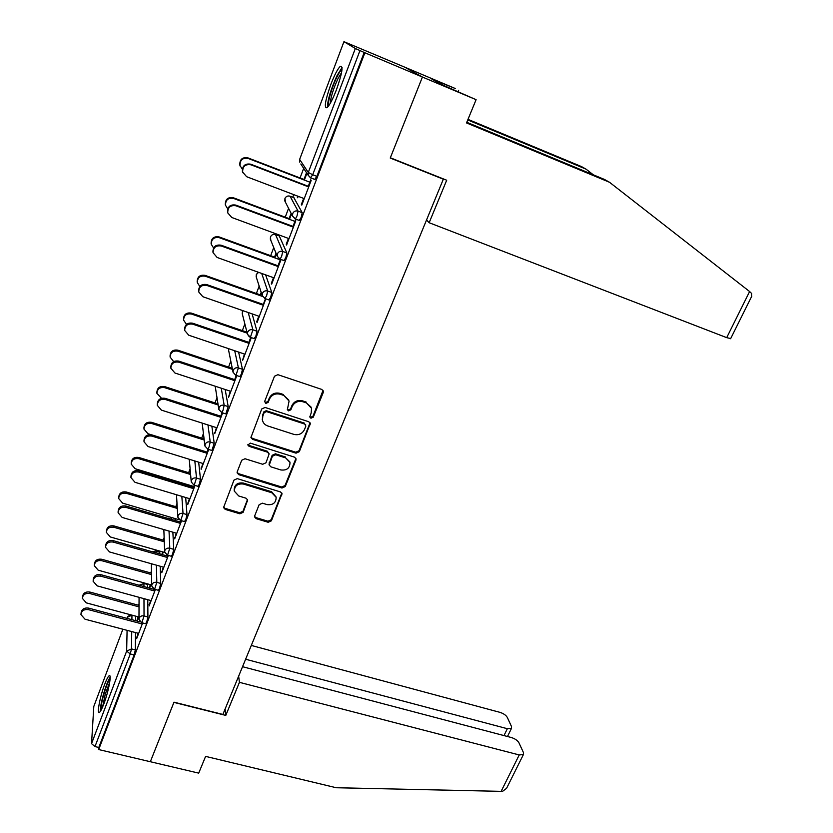 <?xml version="1.0" encoding="UTF-8"?>
<svg xmlns="http://www.w3.org/2000/svg" width="833" height="833" viewBox="0 0 833 833"><rect width="100%" height="100%" fill="white"/><g stroke="black" fill="none" stroke-linecap="round" stroke-linejoin="round"><path stroke-width="1.25" d="M310.948 418.218L313.281 417.166L323.214 392.562L323.319 391.073L321.746 389.417L277.889 374.694L274.494 376.235L264.748 401.225L265.821 403.422L268.184 402.349L269.434 399.142C271.693 394.759 275.286 393.124 280.211 394.238L283.876 395.456L289.082 401.058L287.375 409.638L288.51 410.867L290.852 409.794L292.123 406.608C294.382 402.256 297.954 400.631 302.837 401.735L306.461 402.933L311.542 408.326L311.198 412.887L309.834 417.052L310.948 418.218M309.793 416.719L310.647 417.323L312.969 416.261L323.027 390.406M264.634 401.777L265.602 402.547L267.945 401.475L269.205 398.268L269.434 399.142M287.333 409.295L288.239 409.971L290.582 408.909L291.842 405.723L292.123 406.608M103.771 704.104C108.634 691.567 112.038 672.96 109.029 675.855C107.936 676.771 106.509 679.561 104.729 684.216C99.991 696.461 96.493 715.068 99.523 712.34C100.585 711.455 102.001 708.706 103.771 704.104M336.49 89.62C342.228 73.179 343.477 65.432 340.218 66.38C337.594 69.004 334.439 75.095 330.753 84.643C325.099 100.814 323.881 108.498 327.088 107.686C329.639 105.197 332.773 99.179 336.49 89.62M254.711 515.783L254.586 516.949L256.21 518.688L268.174 522.281L271.423 520.802L282.023 493.605L280.419 491.918L237.259 478.621L233.958 480.131L223.556 507.578L225.222 509.4L239.883 513.794L243.142 512.316L247.682 499.987L246.037 498.207L238.769 495.999L234.312 491.137C234.583 485.733 237.634 483.369 243.465 484.056L271.86 492.772L276.16 497.343C276.015 502.82 273.005 505.235 267.112 504.611L262.416 503.184L259.157 504.663L254.711 515.783M466.782 122.284L604.435 179.428L609.517 182.271L466.522 122.93L476.101 99.679L442.719 85.049L431.921 79.145L455.214 88.485L404.671 67.14L422.425 77.042L390.24 158.041L443.343 179.199L222.88 714.443L173.993 702.177L150.336 761.726L98.7 749.554L364.885 52.771L359.971 50.574L312.698 174.743L316.873 176.357L364.219 52.375M299.63 159.405L299.557 162.071L299.682 159.29L343.935 41.681L299.641 159.415L308.283 172.483L355.327 48.501L343.946 41.66L404.671 67.14L422.425 77.042L364.885 52.771M296.038 453.173L299.339 451.673L310.303 423.393L308.72 421.727L265.081 407.452L261.718 408.982L250.941 437.523L252.607 439.355L296.038 453.173L295.767 452.225L299.057 450.726L310.043 422.768M295.923 460.139L285.261 486.545L281.981 488.023L238.8 474.685L237.124 472.863L237.249 471.686L241.716 460.253L245.027 458.744L262.697 464.273L265.998 462.773L269.132 453.923L267.497 452.163L249.067 446.332L247.89 445.051L250.317 443.125L294.445 457.13L296.038 458.816L295.923 460.139L295.642 459.17L285.001 485.535L285.261 486.545M211.592 450.382L207.584 449.133M225.535 413.845L221.495 412.512M443.343 179.199L442.677 178.637M355.327 48.501L359.971 50.574M98.7 749.554L98.804 747.472L94.993 746.566L91.536 743.65L93.806 706.436L122.857 629.217L93.806 706.436M138.528 605.247L139.038 603.894M150.731 572.958L151.481 570.98M158.759 551.717L159.082 550.873M163.153 540.107L164.132 537.514M171.14 518.98L171.671 517.564M175.784 506.693L177.002 503.455M184.166 484.525L184.489 483.671M188.633 472.707L190.101 468.812M201.711 438.116L203.429 433.556M215.008 402.922L216.996 397.664M228.554 367.093L230.803 361.137M242.341 330.628L244.86 323.964M256.377 293.497L259.167 286.104M270.673 255.679L273.734 247.568M278.264 235.593L278.576 234.771M285.23 217.174L288.572 208.333M292.768 197.223L293.747 194.63M300.057 177.95L303.681 168.37M303.972 179.449L306.377 173.097L306.773 173.701L304.357 180.074M308.116 186.717L310.751 179.803L311.167 180.438L301.775 205.105L301.379 204.408L301.962 204.626M297.652 196.119L297.818 197.317M297.277 197.109L297.652 197.765L298.193 196.328M303.67 198.41L301.379 204.408M147.774 599.698L147.92 616.972L146.723 621.991L145.536 623.74M143.89 583.152L147.399 584.12L147.67 587.609M127.334 618.461L127.355 617.274L131.958 615.181L135.654 616.17L135.612 620.679M135.508 632.57L135.352 649.917L134.134 654.936L130.26 653.936L94.993 746.566M98.804 747.472L134.134 654.936M316.873 176.357L314.728 179.407M150.367 584.641L149.097 588.004M149.607 588.14L150.877 584.787M150.596 600.468L149.107 605.966L155.386 589.483M154.844 589.327L154.24 590.909M172.868 532.183L173.733 549.343L172.556 554.32L171.265 556.236M168.433 518.188L172.223 519.636M175.388 518.657L174.732 520.365M175.253 520.521L175.898 518.803M176.221 533.162L174.67 538.847L181.563 520.729M181.021 520.563L180.001 523.249M198.681 462.169L200.482 479.267L199.326 484.212L197.9 486.295M202.773 463.429L201.149 469.323L208.708 449.476M208.146 449.299L206.678 453.173M225.17 389.49L228.211 406.608L225.816 413.897M230.283 391.166L228.586 397.268L236.843 375.589M236.28 375.402L234.333 380.525M252.118 313.874L256.981 331.222L255.898 336.074L254.169 338.594M261.177 292.352L260.219 294.851M260.5 295.725L261.447 293.216M265.789 298.828L257.043 322.548L256.772 321.59L257.335 321.777M265.477 298.724L263.02 305.17M258.824 316.207L256.772 321.59M279.274 235.968L286.854 252.961L285.802 257.741L283.897 260.521M291.123 213.331L289.113 218.631M289.468 219.339L291.477 214.029M292.799 226.951L295.423 220.058L295.798 220.797L286.583 244.996L286.229 244.204L286.802 244.413M288.437 238.415L286.229 244.204M293.82 197.629L302.223 212.686L301.192 217.444L299.172 220.36M277.774 266.425L280.388 259.563L280.721 260.385L271.673 284.136L271.36 283.262L271.933 283.459M273.484 277.681L271.36 283.262M276.015 253.201L274.536 257.085M274.848 257.886L276.327 253.992M265.623 274.859L271.777 292.466L270.704 297.277L268.892 299.932M244.423 354.035L242.684 360.252L251.306 337.615M250.743 337.417L248.546 343.196M246.599 330.784L246.162 331.94M246.412 332.888L246.849 331.732M238.602 352.067L242.465 369.269L241.362 374.142L239.717 376.547M216.403 427.631L214.737 433.618L222.64 412.876M222.088 412.689L220.381 417.177M211.853 426.173L214.216 443.271L211.874 450.466M189.383 498.603L187.789 504.392L195.016 485.42M194.464 485.254L193.214 488.523M188.216 484.796L187.894 485.649M188.414 485.806L188.737 484.962M185.686 497.499L186.988 514.617L185.821 519.584L184.468 521.583M163.299 567.106L161.769 572.698L168.36 555.403M167.818 555.257L167.006 557.381M162.768 551.935L161.8 554.476M162.32 554.622L163.289 552.081M160.228 566.242L160.717 583.454L159.519 588.452L158.291 590.285M156.063 550.946L159.582 551.946L159.874 553.935M138.111 633.257L136.654 638.661L142.63 622.959M142.089 622.813L141.693 623.865M138.174 616.816L136.779 620.991M137.122 621.085L138.684 616.951M242.445 359.21L243.007 359.398M228.388 396.154L228.94 396.341M214.57 432.431L215.133 432.608M201.003 468.063L201.555 468.229M187.685 503.059L188.227 503.226M174.597 537.452L175.138 537.608M161.727 571.24L162.268 571.386M149.086 604.446L149.628 604.591M136.664 637.078L137.195 637.224M311.178 407.202L306.461 402.933M291.842 405.723C294.111 401.381 297.673 399.757 302.546 400.86L306.159 402.058M288.791 400.079L283.876 395.456M269.205 398.268C271.454 393.884 275.036 392.26 279.961 393.374L283.616 394.582M250.91 437.106L252.409 438.408L295.767 452.225M305.815 426.225L304.784 424.08L266.498 411.596L264.144 412.658L262.832 416.031L262.447 420.176C263.113 423.008 264.873 424.924 267.737 425.955L293.862 434.378C298.693 435.44 302.233 433.837 304.482 429.547L305.815 426.225M305.815 425.007L304.784 424.08M262.374 419.863L262.614 415.126L263.926 411.762L266.268 410.7L304.493 423.164M237.103 472.363L238.623 473.696L281.741 487.024L285.001 485.535M269.09 453.756L267.268 451.205L248.869 445.384L249.067 446.332M247.88 444.593L248.869 445.384M280.877 469.968C286.875 470.624 289.915 468.125 289.988 462.482L285.709 457.921L275.692 454.756L272.381 456.255L269.246 465.085L270.871 466.834L280.877 469.968M289.811 461.846L285.709 457.921M269.059 464.273L272.141 455.297L275.452 453.798L285.448 456.963M295.642 459.17L295.809 458.212M276.077 496.957L271.631 491.751L271.86 492.772M234.312 491.137L234.156 490.116C234.417 484.723 237.467 482.369 243.278 483.046L271.631 491.751M223.546 507.016L225.077 508.359L239.706 512.743L242.965 511.264L247.526 499.456M254.565 516.439L256.012 517.637L267.955 521.219L271.194 519.74L281.814 493.032M240.206 166.204L239.789 164.976C239.685 159.374 242.382 157 247.89 157.864L248.14 158.437C242.632 157.583 239.925 159.957 240.029 165.569L242.299 169.141M309.845 182.188L248.14 158.437M304.514 179.668L247.89 157.864M242.83 172.754L242.403 171.494C242.299 165.757 245.079 163.32 250.723 164.195L250.993 164.809C245.329 163.924 242.549 166.371 242.653 172.119L246.641 176.711L304.243 198.629M250.723 164.195L308.283 186.29M250.993 164.809L308.689 186.946M328.681 105.833C327.077 103.823 331.826 87.226 336.886 77.094C339.104 72.617 340.812 70.128 342.009 69.649M341.572 72.565L338.073 78.417C333.45 88.496 330.826 96.836 330.201 103.417M342.071 67.515L337.073 75.501C330.888 89.152 327.661 99.793 327.369 107.426M101.189 709.987C100.751 707.342 101.678 701.938 103.958 693.764C106.332 685.809 108.384 680.842 110.123 678.864M109.748 682.102L105.27 694.097L102.615 706.967M110.143 677.219C108.175 680.186 106.01 685.663 103.636 693.65C101.324 701.875 100.22 707.8 100.324 711.434M730.676 338.573L726.699 337.646L749.617 291.54L751.751 293.601L751.283 297.204M749.617 291.54L609.517 182.271M476.101 99.679L422.425 77.042L390.344 157.77L446.696 180.23L429.151 222.723L726.699 337.646M458.077 91.64L458.619 90.308M467.99 119.358L581.424 166.548L586.015 169.12L467.75 119.942M593.346 174.826L586.015 169.12M426.548 219.985L429.151 222.723M438.929 82.977L439.23 82.228M507.359 786.758L506.579 788.32L502.674 791.267L501.122 791.35L336.24 787.737L205.605 756.385L198.712 773.128L150.336 761.726L173.92 702.386L225.785 715.401L239.435 682.331L519.219 754.948L523.405 754.552L523.457 752.605L518.99 742.869C517.574 740.475 515.023 738.694 511.337 737.517L242.549 666.702M239.435 682.331L238.644 676.167M503.975 735.581L507.349 728.708L511.483 728.365L511.524 726.595L507.328 717.452C505.995 715.203 503.528 713.496 499.946 712.35L251.306 645.44M507.349 728.708L245.62 659.236M225.785 715.401L225.118 709.029M225.545 205.428L225.306 204.585C225.327 199.202 228.003 196.932 233.365 197.765L233.584 198.431C228.211 197.598 225.524 199.878 225.514 205.272L227.711 208.864M294.924 221.38L233.584 198.431M289.665 218.829L233.365 197.765M211.186 243.85L211.103 243.486C211.218 238.3 213.883 236.114 219.1 236.926L219.287 237.686C214.06 236.874 211.384 239.061 211.27 244.256L213.571 247.974M280.273 259.854L219.287 237.686M275.077 257.282L219.1 236.926M197.296 282.543L197.171 281.689C197.369 276.691 200.014 274.588 205.105 275.369L205.262 276.212C200.149 275.431 197.494 277.535 197.296 282.543L199.826 286.479M262.499 296.433L205.262 276.212M260.76 295.038L205.105 275.369M183.552 319.757L183.489 319.206C183.76 314.395 186.384 312.365 191.371 313.114L191.486 314.041C186.488 313.281 183.854 315.322 183.593 320.143L186.509 324.36M247.214 333.169L191.486 314.041M246.703 332.117L191.371 313.114M170.088 356.472L170.067 356.066C170.39 351.411 172.993 349.454 177.877 350.183L177.96 351.182C173.066 350.454 170.453 352.421 170.13 357.086L173.66 361.605M232.469 369.352L177.96 351.182M232.261 368.332L177.877 350.183M227.763 212.956L227.513 212.092C227.534 206.574 230.293 204.241 235.781 205.095L236.02 205.803C230.512 204.949 227.742 207.282 227.732 212.811L231.751 217.475L289.009 238.634M235.781 205.095L293.008 226.42M236.02 205.803L293.372 227.17M212.998 252.305L212.915 251.93C213.04 246.63 215.778 244.392 221.13 245.214L221.328 246.006C215.955 245.183 213.217 247.432 213.092 252.743L217.142 257.47L274.057 277.878M221.13 245.214L278.014 265.8M221.328 246.006L278.337 266.633M198.743 291.946L198.608 291.04C198.806 285.938 201.524 283.782 206.751 284.574L206.907 285.459C201.669 284.667 198.941 286.823 198.743 291.946L202.804 296.704L259.386 316.405M206.751 284.574L263.301 304.451M206.907 285.459L263.592 305.367M184.624 330.035L184.562 329.441C184.832 324.516 187.529 322.444 192.642 323.204L192.767 324.172C187.644 323.412 184.936 325.495 184.666 330.43L188.737 335.21L244.985 354.223M192.642 323.204L248.859 342.384M192.767 324.172L249.109 343.383M170.807 367.592L170.786 367.155C171.119 362.397 173.795 360.387 178.793 361.126L178.887 362.178C173.868 361.439 171.192 363.448 170.848 368.217L174.93 373.007L230.845 391.354M178.793 361.126L234.677 379.629M178.887 362.178L234.896 380.712M156.885 392.603L156.875 392.291C157.26 387.782 159.842 385.887 164.622 386.585L164.674 387.657C159.884 386.96 157.291 388.865 156.916 393.374L161.519 398.268M218.152 404.984L164.674 387.657M217.975 403.88L164.622 386.585M157.27 404.536L157.26 404.182C157.645 399.58 160.3 397.633 165.205 398.341L165.257 399.476C160.342 398.768 157.687 400.715 157.291 405.327L161.373 410.107L216.955 427.808M165.205 398.341L220.755 416.198M165.257 399.476L220.932 417.354M143.932 428.162L143.922 427.87C144.348 423.518 146.91 421.675 151.606 422.341L151.627 423.497C146.92 422.82 144.359 424.663 143.932 429.037L147.91 433.712L151.085 434.701M204.21 440.032L151.627 423.497M204.075 438.856L151.606 422.341M143.984 440.876L143.984 440.542C144.421 436.096 147.045 434.212 151.856 434.888L151.877 436.096C147.056 435.409 144.421 437.304 143.984 441.761L148.066 446.53L203.325 463.606M151.856 434.888L207.084 452.111M151.877 436.096L207.23 453.339M131.197 463.127L131.208 462.846C131.666 458.619 134.207 456.828 138.819 457.473L138.819 458.691C134.186 458.046 131.645 459.837 131.177 464.075L135.154 468.729L193.974 486.545M190.611 474.508L138.819 458.691M190.497 473.269L138.819 457.473M130.937 476.601L130.948 476.268C131.416 471.957 134.019 470.124 138.747 470.78L138.736 472.051C133.998 471.405 131.395 473.238 130.916 477.559L134.998 482.307L189.924 498.769M138.747 470.78L193.652 487.388M138.736 472.051L193.766 488.69M118.692 497.53L118.703 497.218C119.202 493.115 121.722 491.376 126.252 491.991L126.22 493.282C121.68 492.657 119.15 494.406 118.661 498.509L122.628 503.142L179.293 519.802M177.304 508.432L126.22 493.282M177.231 507.12L126.252 491.991M118.13 511.722L118.14 511.368C118.65 507.182 121.233 505.402 125.877 506.027L125.835 507.37C121.181 506.745 118.598 508.536 118.088 512.722L122.159 517.439L176.773 533.318M125.877 506.027L180.459 522.052M125.835 507.37L180.542 523.416M106.405 531.35L106.426 531.006C106.947 527.018 109.446 525.321 113.902 525.915L113.84 527.268C109.373 526.675 106.874 528.372 106.343 532.36L110.31 536.962L164.757 552.498M164.288 541.783L113.84 527.268M164.236 540.419L113.902 525.915M105.541 546.25L105.562 545.854C106.103 541.794 108.654 540.055 113.226 540.648L113.163 542.064C108.582 541.471 106.02 543.21 105.479 547.281L109.55 551.956L163.841 567.263M113.226 540.648L167.495 556.1M113.163 542.064L167.548 557.527M94.327 564.618L94.358 564.222C94.91 560.349 97.378 558.693 101.772 559.266L101.678 560.671C97.274 560.109 94.806 561.765 94.254 565.638L98.211 570.199L151.689 585.016M151.533 574.593L101.678 560.671M151.512 573.177L101.772 559.266M93.181 580.185L93.213 579.737C93.775 575.79 96.305 574.104 100.803 574.666L100.71 576.144C96.201 575.582 93.66 577.279 93.098 581.226L97.159 585.87L151.137 600.614M100.803 574.666L154.751 589.566M100.71 576.144L154.782 591.055M82.446 597.334L82.488 596.876C83.061 593.117 85.507 591.503 89.839 592.044L89.725 593.513C85.383 592.971 82.936 594.585 82.363 598.354L86.309 602.873L138.986 617.034M139.028 606.872L89.725 593.513M139.038 605.393L89.839 592.044M81.03 613.557L81.072 613.046C81.655 609.204 84.164 607.559 88.6 608.1L88.475 609.641C84.039 609.1 81.519 610.745 80.936 614.598L84.987 619.19L138.653 633.403M88.6 608.1L140.173 621.897M88.475 609.641L142.235 624M312.969 416.261L313.281 417.166M267.945 401.475L268.184 402.349M290.582 408.909L290.852 409.794M300.807 163.986L308.179 175.263L308.283 172.483L312.698 174.743L310.574 177.814M91.536 743.65L126.658 651.104L127.085 630.342M127.355 617.274L126.949 618.357L127.522 616.816L130.406 614.723M131.729 631.57L131.489 648.907L130.26 653.936L126.658 651.104L131.489 648.907L135.352 649.917M293.987 197.692L290.04 196.192L298.079 211.124L302.223 212.686M315.166 179.574L310.99 177.97L308.179 175.263L310.688 177.981M289.874 196.13L290.04 196.192C287.708 195.568 286.011 196.338 284.938 198.514L284.813 200.972L292.56 216.153L295.413 218.944L297.027 215.882L298.079 211.124C295.621 210.478 293.83 211.29 292.685 213.571L292.56 216.153L295.038 218.819M279.471 236.041L275.556 234.594L282.731 251.451L286.854 252.961M275.348 234.531L275.556 234.594C273.234 233.99 271.548 234.76 270.486 236.895L270.35 239.186L277.254 256.272L280.127 259.157L281.669 256.241L282.731 251.451C280.294 250.827 278.514 251.628 277.399 253.867L277.254 256.272L279.784 259.042M261.708 273.453L267.674 291.009L271.777 292.466M258.584 272.329L256.304 274.588L256.158 276.723L262.228 295.642L262.395 293.403C263.499 291.206 265.258 290.405 267.674 291.009L266.591 295.83L264.8 298.495M248.213 312.521L252.909 329.816L256.981 331.222M234.708 350.745L238.415 367.915L242.465 369.269M221.276 388.209L224.181 405.307L228.211 406.608M207.979 424.945L210.218 442.011L214.216 443.271M194.828 460.982L196.505 478.048L200.482 479.267M181.844 496.343L183.031 513.451L186.988 514.617M172.223 519.521L168.474 518.532M169.037 531.069L169.797 548.218L173.733 549.343M159.821 552.279L156.094 551.217L156.135 552.862M156.417 565.17L156.802 582.371L160.717 583.454M147.639 584.495L143.932 583.464L143.942 586.578M143.974 598.667L144.036 615.931L147.92 616.972M131.958 615.139L131.895 619.69M284.928 198.493L285.552 202.419M299.557 220.506L295.101 218.944M270.486 236.874L270.767 240.196M284.251 260.656L279.815 259.115M256.304 274.557L256.366 277.379M242.903 310.667L242.216 313.604L247.495 334.283L250.41 337.303L252.909 329.816C250.504 329.243 248.755 330.035 247.672 332.2L247.495 334.283L249.348 336.855M242.372 311.573L242.309 313.979M254.492 338.708L250.098 337.209M240.019 376.651L235.968 375.298L238.415 367.915C236.02 367.363 234.292 368.144 233.23 370.269L233.042 372.216L235.666 375.214M228.523 349.839L233.042 372.216M223.057 410.2L224.181 405.307C221.807 404.776 220.099 405.556 219.048 407.639L218.86 409.472L221.786 412.595L223.057 410.2M209.073 446.936L210.218 442.011C207.854 441.5 206.157 442.281 205.126 444.322L204.939 446.04L207.865 449.216L209.073 446.936M198.171 486.378L194.193 485.17L196.505 478.048C194.151 477.569 192.475 478.34 191.455 480.349L191.267 481.963L193.922 485.098M184.718 521.656L180.761 520.49L183.031 513.451C180.699 512.993 179.033 513.742 178.033 515.721L177.835 517.241L180.511 520.427M171.504 556.309L167.568 555.184L169.797 548.218C167.485 547.781 165.829 548.53 164.851 550.467L164.653 551.904L167.329 555.122M167.558 518.261L166.839 518.053M158.52 590.347L154.605 589.264L156.802 582.371C154.501 581.955 152.866 582.694 151.898 584.61L151.7 585.963L154.376 589.202M152.564 551.852L155.854 550.884L152.387 551.8M145.765 623.792L141.87 622.751L144.036 615.931C141.745 615.525 140.121 616.264 139.163 618.148L138.976 619.429L141.652 622.699M139.392 585.318L143.932 583.464L139.444 585.141M302.546 400.86L302.837 401.735M279.961 393.374L280.211 394.238M322.881 391.697L323.214 392.562M252.409 438.408L252.607 439.355M309.886 423.893L310.188 424.799M299.057 450.726L299.339 451.673M266.268 410.7L266.498 411.596M263.926 411.762L264.144 412.658M262.614 415.126L262.832 416.031M281.741 487.024L281.981 488.023M238.623 473.696L238.8 474.685M267.268 451.205L267.497 452.163M275.452 453.798L275.692 454.756M272.141 455.297L272.381 456.255M269.142 462.856L269.371 463.835M243.278 483.046L243.465 484.056M247.37 500.123L247.557 501.154M242.965 511.264L243.142 512.316M239.706 512.743L239.883 513.794M225.077 508.359L225.222 509.4M281.648 493.844L281.898 494.854M271.194 519.74L271.423 520.802M267.955 521.219L268.174 522.281M256.012 517.637L256.21 518.688M501.122 791.35L519.219 754.948M285.417 197.608L284.98 198.358M258.095 272.547L256.377 274.369M262.228 295.642L265.133 298.599L269.236 300.047M242.872 310.657L242.455 311.365M215.195 386.21L218.86 409.472M202.18 423.102L204.939 446.04M189.258 459.264L191.236 481.693M176.481 494.74L177.814 516.897M163.841 529.559L164.642 551.508M151.367 563.743L151.7 585.516M139.069 597.323L138.976 618.95M262.228 419.27L262.447 420.176M269.017 464.116L269.246 465.085M239.789 164.976L240.029 165.569M242.653 172.119L242.403 171.494M730.603 338.729L751.866 296.038M511.483 728.365L507.474 736.507M506.579 788.32L523.405 754.552M225.306 204.585L225.514 205.272M211.103 243.486L211.27 244.256M227.732 212.811L227.513 212.092M213.092 252.743L212.915 251.93"/></g></svg>

